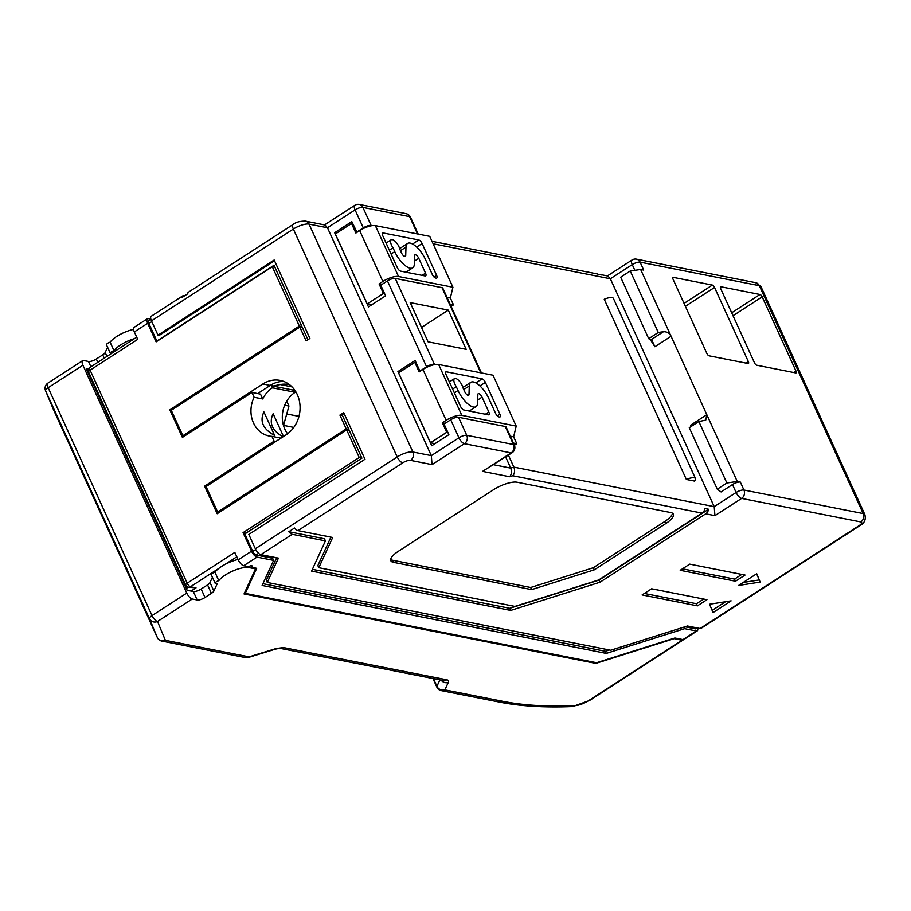 <?xml version="1.0" encoding="UTF-8"?>
<svg xmlns="http://www.w3.org/2000/svg" width="911" height="911" viewBox="0 0 911 911"><rect width="100%" height="100%" fill="white"/><g stroke="black" fill="none" stroke-linecap="round" stroke-linejoin="round"><path stroke-width="1.37" d="M352.762 223.73L351.532 223.491L335.339 233.968L367.224 303.921L371.699 304.809M367.224 303.921L383.406 293.456L384.636 293.695M351.532 223.491L355.871 233.034L359.686 230.574A12.321 4.008 -24.5 0 1 375.355 225.621L429.741 236.359L452.926 287.238L450.353 297.988L446.994 297.328M452.926 287.238L398.54 276.5A12.321 4.008 155.5 0 0 382.871 281.442L379.067 283.913L383.406 293.456M379.067 283.913L381.914 284.471M450.136 304.217L453.496 304.878L450.353 297.988M453.496 304.878L451.139 306.403M435.595 278.026A3.701 1.446 -122.9 0 1 432.292 274.484L425.539 259.646A17.252 6.741 57.1 0 0 407.559 243.465A17.252 6.741 57.1 0 0 405.987 247.109L405.714 255.661A3.701 1.446 -122.9 0 1 405.372 256.435A3.701 1.446 -122.9 0 1 401.523 252.973L399.781 249.159A7.39 2.892 57.1 0 0 398.927 246.676A7.39 2.892 57.1 0 0 391.229 239.741A7.39 2.892 57.1 0 0 391.559 245.218A7.39 2.892 57.1 0 0 393.017 247.826L394.759 251.641A17.252 6.741 57.1 0 0 412.729 267.823A17.252 6.741 57.1 0 0 414.3 264.167L414.585 255.627A3.701 1.446 -122.9 0 1 414.926 254.841A3.701 1.446 -122.9 0 1 418.775 258.314L425.539 273.152A3.701 1.446 -122.9 0 1 425.699 275.885A3.701 1.446 -122.9 0 1 425.141 275.965L400.555 271.114A3.701 1.446 -122.9 0 1 397.264 267.572L382.768 235.767A3.701 1.446 -122.9 0 1 382.609 233.034A3.701 1.446 -122.9 0 1 383.167 232.954L418.809 239.992A3.701 1.446 -122.9 0 1 422.112 243.533L436.597 275.327A3.701 1.446 -122.9 0 1 436.768 278.071A3.701 1.446 -122.9 0 1 436.21 278.151L435.595 278.026M389.35 250.195L393.017 247.826M416.042 362.589L414.812 362.35L398.619 372.827L430.504 442.78L434.98 443.668M430.504 442.78L446.686 432.304L447.916 432.554M414.812 362.35L419.162 371.893L422.966 369.422A12.321 4.008 -24.5 0 1 438.635 364.48L493.022 375.218L516.207 426.097L513.633 436.847L510.274 436.175M516.207 426.097L461.82 415.359A12.321 4.008 155.5 0 0 446.151 420.301L442.347 422.772L446.686 432.304M442.347 422.772L445.194 423.33M513.417 443.065L516.776 443.737L513.633 436.847M516.776 443.737L514.408 445.263M498.875 416.885A3.701 1.446 -122.9 0 1 495.573 413.343L488.82 398.506A17.252 6.741 57.1 0 0 470.839 382.324A17.252 6.741 57.1 0 0 469.267 385.968L468.994 394.52A3.701 1.446 -122.9 0 1 468.653 395.294A3.701 1.446 -122.9 0 1 464.804 391.832L463.061 388.018A7.39 2.892 57.1 0 0 462.207 385.535A7.39 2.892 57.1 0 0 454.509 378.6A7.39 2.892 57.1 0 0 454.84 384.078A7.39 2.892 57.1 0 0 456.297 386.674L458.039 390.5A17.252 6.741 57.1 0 0 476.009 406.67A17.252 6.741 57.1 0 0 477.58 403.026L477.865 394.486A3.701 1.446 -122.9 0 1 478.207 393.7A3.701 1.446 -122.9 0 1 482.056 397.162L488.82 412.011A3.701 1.446 -122.9 0 1 488.979 414.744A3.701 1.446 -122.9 0 1 488.421 414.824L463.836 409.973A3.701 1.446 -122.9 0 1 460.545 406.42L446.06 374.626A3.701 1.446 -122.9 0 1 445.889 371.882A3.701 1.446 -122.9 0 1 446.447 371.813L482.09 378.851A3.701 1.446 -122.9 0 1 485.392 382.392L499.877 414.186A3.701 1.446 -122.9 0 1 500.048 416.931A3.701 1.446 -122.9 0 1 499.49 417.01L498.875 416.885M452.63 389.054L456.297 386.674M245.833 657.651A6.161 6.161 0 0 0 248.475 657.446A6.161 2.164 -107.1 0 0 249.079 656.854L276.261 648.495L283.56 647.584L446.732 679.788A12.321 4.008 -24.5 0 1 448.292 682.453L444.887 689.878A6.161 5.455 -155.4 0 1 436.938 686.325A6.161 2.004 155.5 0 0 436.87 687.133A6.161 6.161 0 0 0 440.275 690.333M161.395 640.98A6.161 5.307 -78.8 0 0 161.759 641.071A6.161 5.307 -78.8 0 0 165.369 640.331A6.161 5.819 157.3 0 1 157.341 637.563L53.487 409.665A6.161 5.819 157.3 0 1 53.419 409.506L45.55 390.66A6.161 5.819 -22.7 0 0 45.618 390.83A6.161 2.004 -24.5 0 1 48.158 387.687L152.023 615.585A6.161 2.004 155.5 0 0 149.484 618.717A6.161 5.819 -22.7 0 0 157.512 621.484A6.161 2.403 -122.9 0 1 152.023 615.585L186.778 593.095A6.161 2.403 57.1 0 0 192.267 599.005L197.175 599.973A6.161 2.004 -24.5 0 0 205.009 597.502L211.409 593.357A6.161 2.004 -24.5 0 0 213.88 591.011L217.376 583.347A3.075 1.002 155.5 0 1 215.178 583.325A3.075 1.002 155.5 0 1 218.799 580.671A18.482 6.013 -24.5 0 1 232.954 570.946A18.482 6.013 -24.5 0 1 248.874 567.564L255.513 568.874L255.114 567.997M440.617 690.436A6.161 5.307 -78.8 0 0 441.288 690.618A6.161 5.307 -78.8 0 0 444.887 689.878L503.236 701.402A486.633 158.434 155.5 0 0 574.761 705.695A12.321 4.008 155.5 0 0 588.62 700.639L682.032 640.217L674.163 638.657L595.828 663.39L244.034 593.949L255.513 568.874M682.032 640.217A6.161 2.403 57.1 0 0 682.965 640.08A6.161 2.403 57.1 0 0 683.341 639.636M595.828 663.39L595.418 662.513M88.504 369.194L86.215 368.739L187.165 590.282L193.314 591.49A6.161 2.004 155.5 0 0 201.149 589.018L205.009 597.502M212.411 577.278L210.008 582.528A6.161 2.004 155.5 0 1 207.549 584.885L201.149 589.018M215.178 583.325L211.306 574.841A3.075 1.002 -24.5 0 1 214.939 572.199A18.482 6.013 155.5 0 1 238.044 559.502M82.639 360.631A6.161 2.403 57.1 0 0 82.912 365.197L48.158 387.687A6.161 2.403 -122.9 0 1 47.884 383.121L82.639 360.631A6.161 2.403 57.1 0 1 83.573 360.505L88.492 361.473A6.161 2.004 155.5 0 0 96.327 359.002L97.83 362.316M186.778 593.095L82.912 365.197M133.553 329.418A18.482 6.013 155.5 0 0 110.117 342.183A3.075 1.002 -24.5 0 0 106.485 344.825L110.345 353.309A3.075 1.002 155.5 0 1 113.977 350.655A18.482 6.013 -24.5 0 1 134.407 338.653M110.345 353.309A3.075 1.002 155.5 0 0 111.301 353.593M107.589 347.262L105.186 352.511A6.161 2.004 155.5 0 1 102.715 354.869L96.327 359.002M192.267 599.005L157.512 621.484L165.369 640.331L249.079 656.854A6.161 5.307 101.2 0 1 245.697 657.64M276.261 648.495A6.161 2.152 72.9 0 1 275.657 649.076L248.475 657.446M275.657 649.076L283.56 647.584M218.799 580.671L214.939 572.199M113.977 350.655L110.117 342.183M344.096 413.435L342.103 414.721L361.906 458.187L244.786 533.96L252.757 551.451A3.701 1.446 -122.9 0 0 256.048 554.993L272.64 558.272L273.607 560.39L262.129 585.454L606.293 653.403L684.639 628.67L696.311 630.97A6.161 2.403 57.1 0 0 697.245 630.845A6.161 2.403 57.1 0 0 697.598 628.009M307.918 339.723L273.995 265.272L156.863 341.044L148.892 323.553A3.701 1.446 -122.9 0 1 148.732 320.809L150.93 319.397M274.53 260.797L159.231 335.396L158.002 335.157L151.477 320.843A6.161 2.403 -122.9 0 1 151.203 316.276L182.621 295.95A6.161 2.403 57.1 0 0 182.063 297.453L187.78 293.763A6.161 2.403 57.1 0 1 188.338 292.26L293.08 224.493A6.161 2.403 57.1 0 0 293.353 229.06A12.321 4.008 -24.5 0 1 309.023 224.106L327.459 227.75L324.999 225.006L305.458 221.145A6.161 5.307 101.2 0 1 309.023 224.106L412.877 452.004A12.321 4.008 155.5 0 0 397.219 456.946L255.331 548.741A6.161 2.403 -122.9 0 0 260.819 554.651L278.413 558.124L267.276 582.459L610.677 650.249L687.441 626.005L700.126 628.51L859.141 525.624A6.161 2.004 155.5 0 0 860.827 521.946L741.6 498.408A6.161 5.307 -78.8 0 0 743.945 490.027A6.161 2.004 155.5 0 0 736.111 492.498A6.161 2.403 57.1 0 0 741.6 498.408L714.941 515.649L705.718 513.838L600.019 582.209L510.718 610.416L311.585 571.106L325.432 540.872L324.464 538.754L288.821 531.717L294.538 528.016A6.161 2.403 -122.9 0 0 297.954 530.623L332.674 537.479L318.827 567.712L514.897 606.419L598.698 579.954L702.028 513.109A6.161 5.307 -78.8 0 0 704.875 508.52L708.564 509.249L599.062 580.091L509.75 608.297L312.405 569.329M302.406 327.63L299.821 327.117L306.107 340.896L309.911 338.436L274.165 259.999L158.002 335.157M255.331 548.741L248.817 534.427L364.981 459.269L343.732 412.637L339.917 415.097L342.502 415.61M298.967 416.373L286.737 413.958M288.821 531.717A6.161 2.403 -122.9 0 0 292.249 534.313L325.432 540.872M756.699 573.748L738.605 585.454L760.173 582.072L756.699 573.748M709.555 604.244L713.04 612.568L731.123 600.861L709.555 604.244M680.198 570.297L735.507 581.218L745.039 575.057L689.718 564.137L680.198 570.297M642.107 594.94L697.427 605.861L706.947 599.7L651.627 588.779L642.107 594.94M670.781 512.563A18.482 6.013 -24.5 0 1 673.32 514.146A18.482 6.013 -24.5 0 1 665.725 523.62L594.302 569.83L531.625 589.622L393.347 562.315A18.482 6.013 -24.5 0 1 390.819 560.743A18.482 6.013 -24.5 0 1 398.414 551.257L493.637 489.651A18.482 6.013 -24.5 0 1 517.141 482.238L670.781 512.563M600.019 582.209L599.062 580.091M705.718 513.838A6.161 5.307 -78.8 0 0 708.564 509.249M330.898 537.126L317.859 565.583L318.827 567.712M672.512 513.223A18.482 6.013 155.5 0 1 664.757 521.502L593.334 567.712L530.669 587.493L392.379 560.197L393.347 562.315M390.648 559.536A18.482 6.013 155.5 0 0 392.379 560.197M510.718 610.416L509.75 608.297M276.637 557.771L266.308 580.33L267.276 582.459M859.141 525.624A6.161 2.403 57.1 0 0 860.075 525.499L701.049 628.385A6.161 2.403 -122.9 0 1 700.126 628.51M262.937 583.689L605.325 651.285L609.402 649.998M684.935 626.791L695.344 628.852A3.701 1.446 -122.9 0 0 695.902 628.772L697.211 627.93M480.792 372.804L441.983 287.648L395.272 278.424A6.161 2.004 -24.5 0 0 387.437 280.907L380.775 285.211L385.604 295.813L368.465 306.905L334.656 232.704L336.671 233.102M399.952 371.961L397.936 371.563L431.746 445.764L448.884 434.672L444.056 424.07L450.717 419.755A6.161 2.004 -24.5 0 1 458.552 417.284L466.762 435.31A6.161 2.004 155.5 0 0 458.939 437.781A6.161 2.403 57.1 0 0 464.416 443.68A6.161 5.307 -78.8 0 0 466.762 435.31L513.474 444.522A6.161 5.307 101.2 0 1 511.128 452.904A6.161 2.403 57.1 0 0 512.062 452.778L482.568 471.386L509.648 476.738C511.618 474.392 511.971 471.522 510.718 468.106L493.603 464.724M505.639 456.935L510.718 468.106L513.861 467.115C515.114 470.531 514.749 473.401 512.779 475.747L509.648 476.738M334.656 232.704L351.794 221.612L357.021 232.294M482.568 471.386L511.128 452.904L464.416 443.68L432.042 464.633L431.324 455.648L327.459 227.75L355.074 209.883L363.284 227.898L356.622 232.214M395.272 278.424L434.399 364.286A6.161 2.004 155.5 0 0 426.564 366.757L419.903 371.073L415.074 360.471L397.936 371.563M417.511 233.945L409.62 216.636A6.161 2.004 -24.5 0 1 410.462 217.16A6.161 6.161 0 0 0 406.055 213.664A6.161 5.307 101.2 0 1 409.62 216.636L362.908 207.412A6.161 5.307 -78.8 0 0 359.344 204.451A6.161 6.161 0 0 0 354.8 205.317A6.161 2.403 57.1 0 0 355.074 209.883A6.161 2.004 -24.5 0 1 362.908 207.412L371.119 225.427A6.161 2.004 155.5 0 0 363.284 227.898M371.119 225.427L372.178 225.643M512.062 452.778A6.161 6.161 0 0 0 514.316 445.058A6.161 2.004 155.5 0 0 513.474 444.522L505.263 426.507L458.552 417.284M434.399 364.286L435.458 364.491M410.201 302.6L428.079 341.819L466.181 349.334L448.303 310.116L410.201 302.6M448.303 310.116L421.531 327.448M182.621 295.95A6.161 2.403 57.1 0 1 183.555 295.824L184.352 295.984M599.404 274.518A6.161 5.307 101.2 0 1 600.645 274.598A6.161 5.307 101.2 0 1 601.807 274.997L598.117 274.268A6.161 5.307 101.2 0 0 596.956 273.869L431.996 241.301M714.941 515.649L714.213 506.664L610.359 278.766L607.888 276.022L600.645 274.598M299.821 327.117L171.279 410.292L182.872 435.731L262.858 383.975L270.225 385.433A29.562 25.462 -78.8 0 1 283.799 381.458M348.788 429.388L346.203 428.876L217.649 512.039L206.057 486.599L286.043 434.854A29.562 25.462 -78.8 0 0 299.89 404.177A29.562 25.462 -78.8 0 0 280.178 380.411A29.562 25.462 -78.8 0 0 262.858 383.975M346.203 428.876L339.917 415.097M505.263 426.507A6.161 2.004 -24.5 0 1 506.106 427.031L514.316 445.058M441.983 287.648A6.161 2.004 -24.5 0 1 442.826 288.172L481.452 372.929M636.516 259.168L755.754 282.706A6.161 5.307 101.2 0 1 759.318 285.667L640.091 262.129A6.161 5.307 -78.8 0 0 636.516 259.168A6.161 6.161 0 0 0 631.983 260.034A6.161 2.403 57.1 0 0 632.257 264.6A6.161 2.004 -24.5 0 1 640.091 262.129L643.713 270.077L640.638 269.474L737.25 481.464L726.864 483.001L717.287 489.196L721.068 491.94L732.49 484.55L736.111 492.498L714.213 506.664L513.861 467.115L508.406 455.147M686.359 479.459L604.244 299.264A9.235 3.006 -24.5 0 1 613.388 298.398L695.514 478.594A9.235 3.006 -24.5 0 1 694.512 481.076L686.359 479.459A9.235 3.006 -24.5 0 1 695.514 478.594M691.221 426.45L690.629 425.164L691.187 426.473M640.638 269.474L630.253 271L658.266 332.481L663.459 331.718C666.761 331.57 669.289 333.084 671.077 336.25L654.884 346.727L651.559 339.416M732.49 484.55A6.161 2.004 -24.5 0 1 740.324 482.078L737.25 481.464M762.177 296.838L795.986 371.039A2.46 0.968 -122.9 0 1 796.1 372.861A2.46 0.968 -122.9 0 1 795.724 372.918L756.699 365.209A2.46 0.968 -122.9 0 1 754.502 362.851L720.692 288.65A2.46 0.968 -122.9 0 1 720.578 286.828A2.46 0.968 -122.9 0 1 720.954 286.771L759.979 294.481A2.46 0.968 -122.9 0 1 762.177 296.838L733.013 315.707M673.32 277.377L712.345 285.075A2.46 0.968 -122.9 0 1 714.543 287.443L748.352 361.633A2.46 0.968 -122.9 0 1 748.466 363.466A2.46 0.968 -122.9 0 1 748.09 363.512L709.065 355.814A2.46 0.968 -122.9 0 1 706.868 353.445L673.058 279.244A2.46 0.968 -122.9 0 1 672.944 277.422A2.46 0.968 -122.9 0 1 673.32 277.377L672.751 277.741M690.629 425.164L706.822 414.687L705.718 420.142L698.851 421.52L689.274 427.714L717.287 489.196M726.864 483.001L698.851 421.52M630.253 271L620.676 277.195L648.7 338.676L650.579 340.054L654.884 346.727M658.266 332.481L648.7 338.676M272.082 384.34L272.867 386.07L280.235 384.567A27.102 23.333 -78.8 0 1 288.297 384.522A27.102 23.333 -78.8 0 1 289.778 384.875M294.936 390.42L272.867 386.07M594.302 569.83L593.334 567.712M531.625 589.622L530.669 587.493M760.173 582.072L756.631 573.782M743.239 582.448L759.205 579.954M712.129 610.404L725.532 601.738M682.487 568.828L734.551 579.1L741.782 574.42M644.396 593.471L696.459 603.742L703.691 599.062M735.507 581.218L734.551 579.1M697.427 605.861L696.459 603.742M244.763 592.355L245.23 593.38L256.708 568.305L251.96 567.371A2.46 0.797 -24.5 0 1 251.618 567.154A2.46 0.797 -24.5 0 1 251.846 566.54A2.46 0.797 -24.5 0 0 252.074 565.925A2.46 0.797 -24.5 0 0 249.716 566.118A2.46 0.797 -24.5 0 1 247.701 566.528L243.681 565.731A6.161 2.403 -122.9 0 1 238.192 559.832L234.81 552.408L187.199 583.211A3.701 1.207 155.5 0 0 185.685 585.113A3.701 3.701 0 0 0 188.326 587.196A3.701 3.177 -78.8 0 0 190.49 586.752L218.64 568.544M245.23 593.38L596.534 662.73L674.869 637.996L682.988 639.59L696.311 630.97M263.905 411.92L274.621 435.424C263.04 429.195 259.476 421.36 263.905 411.92M283.002 436.825C272.07 430.607 268.779 422.909 273.129 413.731L283.503 436.506M294.253 390.295L295.164 392.288L272.423 387.801L271.102 384.897M349.266 430.447L346.681 429.935L217.182 513.724L204.622 486.167L274.131 441.186L271.933 436.358A27.102 23.333 101.2 0 1 269.2 436.005A27.102 23.333 101.2 0 1 254.112 397.264L262.721 398.961A27.102 23.333 101.2 0 1 272.423 387.801M295.164 392.288A27.102 23.333 -78.8 0 0 287.569 433.795M281.066 438.077A27.102 23.333 101.2 0 1 280.531 438.054L271.933 436.358M274.131 441.186L275.76 441.516M262.721 398.961L260.512 394.133L251.914 392.436L182.405 437.405L169.845 409.848L299.343 326.058L301.928 326.571M254.112 397.264L251.914 392.436M274.871 267.208L272.287 266.707L156.123 341.864L147.662 323.314A6.161 2.403 57.1 0 1 147.4 318.748A6.161 2.403 57.1 0 1 148.322 318.611L150.85 319.112M697.245 630.845L683.91 639.465A6.161 2.403 -122.9 0 1 682.988 639.59M191.071 591.045L196.024 587.846L190.49 586.752A3.701 1.446 -122.9 0 1 187.199 583.211L90.109 370.151A3.701 1.446 -122.9 0 1 89.938 367.418A3.701 3.701 0 0 0 88.583 372.052A3.701 1.207 -24.5 0 1 90.109 370.151L137.72 339.359L134.338 331.934A6.161 2.403 -122.9 0 1 134.065 327.368L147.4 318.748M196.024 587.846L188.326 587.196M273.607 560.39L257.016 557.111A6.161 2.403 57.1 0 1 251.527 551.201L243.066 532.65L245.924 533.22M346.681 429.935L359.241 457.504L243.066 532.65M272.287 266.707L299.343 326.058M171.462 410.166L169.845 409.848M206.25 486.485L204.622 486.167M284.676 405.19L288.946 406.033L283.492 425.528M288.946 406.033L286.714 401.136M293.797 427.407L283.537 425.38M359.241 457.504L361.826 458.005M606.293 653.403L605.325 651.285M684.639 628.67L683.933 627.11M257.665 393.563L270.225 385.433M217.649 512.039L219.278 512.369M182.872 435.731L184.5 436.05M359.686 230.574L382.871 281.442M375.355 225.621L398.54 276.5M434.023 277.001L436.597 275.327M416.646 247.063L422.112 243.533M412.581 244.023L418.809 239.992M382.313 233.512L383.167 232.954M405.987 247.109L400.476 250.684M405.714 255.661L404.518 256.424M418.775 258.314L414.403 261.138M422.112 275.361L425.539 273.152M394.759 251.641L391.092 254.01M422.966 369.422L446.151 420.301M438.635 364.48L461.82 415.359M497.304 415.86L499.877 414.186M479.926 385.922L485.392 382.392M475.861 382.882L482.09 378.851M445.593 372.36L446.447 371.813M469.267 385.968L463.756 389.544M468.994 394.52L467.798 395.283M482.056 397.162L477.683 399.997M485.392 414.22L488.82 412.011M458.039 390.5L454.373 392.869M588.62 700.639A6.161 2.403 57.1 0 0 589.554 700.513L682.965 640.08M88.492 361.473L90.906 366.791M193.314 591.49L197.175 599.973M53.35 409.335A6.161 5.819 157.3 0 0 53.419 409.506A6.161 6.161 0 0 0 53.487 409.677L45.618 390.83L149.484 618.717L157.341 637.563M446.732 679.788A6.161 5.307 101.2 0 1 443.122 680.54L279.973 648.325M441.083 680.13A6.161 5.455 24.6 0 0 448.292 682.453M439.888 679.891L436.938 686.325L433.42 678.615M503.236 701.402A6.161 5.307 101.2 0 1 499.627 702.142C520.511 706.241 544.835 707.71 572.609 706.549L589.554 700.513M574.761 705.695A6.161 4.544 87.6 0 1 572.609 706.549M248.874 567.564L248.396 566.517M210.008 582.528L213.88 591.011M105.186 352.511L106.963 356.406M207.549 584.885L211.409 593.357M102.715 354.869L104.23 358.171M255.718 549.527L252.757 551.451M148.892 323.553L151.841 321.651M292.249 534.313L260.819 554.651M702.028 513.109L512.779 475.747M432.042 464.633L410.531 460.385A6.161 2.004 155.5 0 0 402.708 462.856L297.954 530.623M402.708 462.856A6.161 2.403 -122.9 0 1 397.219 456.946L293.353 229.06L151.477 320.843M258.61 553.33L256.048 554.993M696.869 627.861L695.344 628.852M410.531 460.385A6.161 5.307 -78.8 0 0 412.877 452.004L431.324 455.648L458.939 437.781L450.717 419.755M387.437 280.907L426.564 366.757M433.124 243.784L610.359 278.766L632.257 264.6L634.865 270.328M864.892 514.669A12.321 4.008 155.5 0 0 863.172 513.565L759.318 285.667A12.321 4.008 -24.5 0 1 761.027 286.771M860.827 521.946A6.161 5.307 -78.8 0 0 863.172 513.565L743.945 490.027L740.324 482.078M663.459 331.718L650.579 340.054M720.385 287.147L720.954 286.771M759.979 294.481L731.681 312.78M712.345 285.075L684.059 303.374M795.986 371.039L793.709 372.519M746.075 363.113L748.352 361.633M714.543 287.443L685.391 306.301M292.032 386.902L280.235 384.567M664.757 521.502L665.725 523.62M251.846 566.54L251.459 565.697M224.812 564.547L236.814 556.792M89.904 374.956L89.232 375.389M186.334 588.449L188.27 587.185M134.338 331.934L147.662 323.314M251.527 551.201L238.192 559.832M257.016 557.111L243.681 565.731M399.644 248.589L407.559 243.465M405.987 272.184L412.729 267.823M386.093 243.055L391.229 239.741M462.925 387.448L470.839 382.324M469.267 411.043L476.009 406.67M449.374 381.914L454.509 378.6M157.352 637.586A6.161 6.161 0 0 0 161.224 640.934M245.48 657.594L161.759 641.071M441.288 690.618L499.627 702.142M432.953 678.524L436.87 687.133M47.884 383.121A6.161 6.161 0 0 0 45.55 390.66M406.055 213.664L359.344 204.451M293.08 224.493C295.768 222.227 299.89 221.111 305.458 221.145M631.983 260.034L607.409 275.931M755.754 282.706L761.004 286.714L864.869 514.613C866.099 519.521 864.505 523.142 860.075 525.499M354.8 205.317L324.521 224.915M418.172 234.07L410.462 217.16M251.618 567.154L250.969 565.742M88.914 372.758L88.242 373.191M88.583 372.052L185.685 585.113M136.718 337.161L89.938 367.418"/></g></svg>
